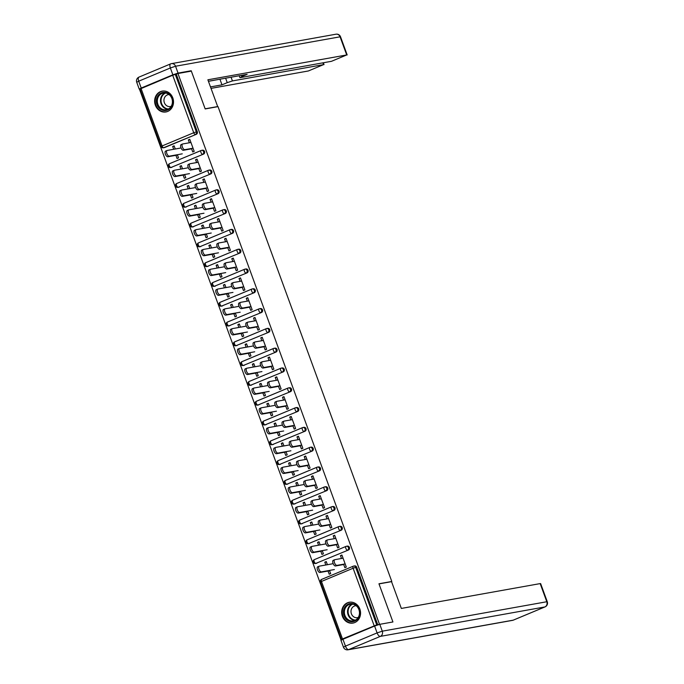 <?xml version="1.0" encoding="UTF-8"?>
<svg xmlns="http://www.w3.org/2000/svg" width="684" height="684" viewBox="0 0 684 684"><rect width="100%" height="100%" fill="white"/><g stroke="black" fill="none" stroke-linecap="round" stroke-linejoin="round"><path stroke-width="1.03" d="M155.353 105.174A10.585 9.405 -100.1 0 0 165.938 111.954A10.585 9.405 -100.1 0 0 172.796 97.889A10.585 9.405 -100.1 0 0 162.211 91.117A10.585 9.405 -100.1 0 0 155.353 105.174M342.402 616.31A10.585 9.405 -100.1 0 0 352.987 623.081A10.585 9.405 -100.1 0 0 359.844 609.025A10.585 9.405 -100.1 0 0 349.259 602.253A10.585 9.405 -100.1 0 0 342.402 616.31M341.521 639.916L342.718 639.309L341.504 639.48L320.463 581.999L321.463 581.46L342.496 638.941L341.504 639.48M140.169 89.296L139.596 89.536L341.034 640.002M141.049 88.475L162.091 145.957L161.099 146.496L140.058 89.005L172.701 75.257L177.951 73.513L191.349 71.119L205.183 108.936L218.025 106.636L391.795 581.477L391.231 581.716M374.148 625.723L353.106 568.242L355.706 567.378A2.035 1.813 -100.1 0 0 353.671 566.078L354.645 565.899A2.035 1.813 79.9 0 1 356.68 567.198L355.706 567.378L376.739 624.86L342.496 638.941M356.68 567.198L377.722 624.689L391.094 622.295M376.739 624.86L377.722 624.689M177.951 73.513L379.398 623.988M391.795 581.477L378.953 583.777L392.787 621.585M342.026 555.34L340.452 555.622L341.906 555.015L346.318 567.07L344.864 567.677L343.59 564.189M329.5 570.422L330.663 573.611L329.209 574.218L328.046 571.029M327.405 564.71L326.251 561.555L324.797 562.163L326.371 561.88M340.452 555.622L341.504 558.477M324.797 562.163L325.832 564.993M171.923 167.315A2.035 1.813 79.9 0 1 171.59 167.418L170.607 167.589A2.035 1.813 -100.1 0 0 170.949 167.494L203.575 154.097L170.949 167.494A2.035 0.915 67.3 0 1 169.333 165.75A2.035 0.915 -112.7 0 1 169.47 163.715A2.035 0.915 -112.7 0 1 169.555 163.69L201.036 150.54M170.607 167.589A2.035 2.035 0 0 1 169.47 163.715L201.113 150.497A2.035 0.915 -112.7 0 1 201.199 150.471A2.035 1.813 -100.1 0 1 201.541 150.369A2.035 2.035 0 0 0 201.113 150.497A2.035 0.915 -112.7 0 0 200.985 152.532A2.035 0.915 67.3 0 0 202.592 154.276A2.035 1.813 79.9 0 0 203.575 151.668A2.035 1.813 -100.1 0 0 201.541 150.369L202.515 150.189A2.035 1.813 79.9 0 1 203.575 154.097M176.275 74.214L197.308 131.704A2.035 1.813 79.9 0 1 196.334 134.303L164.682 147.522A2.035 1.813 79.9 0 1 164.34 147.624L163.365 147.795A2.035 1.813 -100.1 0 0 163.698 147.701L164.682 147.522M198.711 168.281L199.984 171.761L201.438 171.154L197.026 159.098L195.573 159.705L196.616 162.57M184.612 174.514L185.783 177.695L184.329 178.302L183.158 175.121M182.525 168.803L181.371 165.639L179.918 166.246L180.952 169.085M186.416 206.91A2.035 1.813 79.9 0 1 186.074 207.013L185.099 207.184A2.035 1.813 -100.1 0 0 185.432 207.081L218.059 193.692L185.432 207.081A2.035 0.915 67.3 0 1 183.825 205.345A2.035 0.915 -112.7 0 1 183.953 203.302A2.035 0.915 -112.7 0 1 184.039 203.276L215.52 190.126M185.099 207.184A2.035 2.035 0 0 1 183.953 203.302L215.605 190.084A2.035 0.915 -112.7 0 1 215.691 190.058A2.035 1.813 -100.1 0 1 216.033 189.955A2.035 2.035 0 0 0 215.605 190.084A2.035 0.915 -112.7 0 0 215.469 192.127A2.035 0.915 67.3 0 0 217.084 193.863A2.035 1.813 79.9 0 0 218.068 191.263A2.035 1.813 -100.1 0 0 216.033 189.955L217.008 189.784A2.035 1.813 79.9 0 1 218.059 193.692M213.194 207.868L214.468 211.356L215.922 210.749L211.51 198.693L210.056 199.3L211.108 202.156M199.104 214.101L200.267 217.29L198.813 217.897L197.65 214.708M197.009 208.389L195.855 205.234L194.401 205.841L195.436 208.671M200.899 246.496A2.035 1.813 79.9 0 1 200.566 246.599L199.583 246.779A2.035 1.813 -100.1 0 0 199.925 246.676L232.551 233.278L199.925 246.676A2.035 0.915 67.3 0 1 198.309 244.932A2.035 0.915 -112.7 0 1 198.445 242.897A2.035 0.915 -112.7 0 1 198.531 242.871L230.012 229.721M199.583 246.779A2.035 2.035 0 0 1 198.445 242.897L230.089 229.679A2.035 0.915 -112.7 0 1 230.175 229.653A2.035 1.813 -100.1 0 1 230.517 229.55A2.035 2.035 0 0 0 230.089 229.679A2.035 0.915 -112.7 0 0 229.961 231.714A2.035 0.915 67.3 0 0 231.568 233.458A2.035 1.813 79.9 0 0 232.551 230.85A2.035 1.813 -100.1 0 0 230.517 229.55L231.5 229.379A2.035 1.813 79.9 0 1 232.551 233.278M227.686 247.463L228.96 250.951L230.414 250.335L226.002 238.288L224.549 238.896L225.592 241.751M213.588 253.696L214.759 256.876L213.305 257.483L212.134 254.303M211.501 247.984L210.347 244.821L208.894 245.428L209.928 248.266M215.392 286.092A2.035 1.813 79.9 0 1 215.05 286.194L214.075 286.365A2.035 1.813 -100.1 0 0 214.408 286.263L247.035 272.873L214.408 286.263A2.035 0.915 67.3 0 1 212.801 284.527A2.035 0.915 -112.7 0 1 212.929 282.483A2.035 0.915 -112.7 0 1 213.015 282.458L244.496 269.308M214.075 286.365A2.035 2.035 0 0 1 212.929 282.483L244.581 269.265A2.035 0.915 -112.7 0 1 244.667 269.239A2.035 1.813 -100.1 0 1 245.009 269.145A2.035 2.035 0 0 0 244.581 269.265A2.035 0.915 -112.7 0 0 244.444 271.309A2.035 0.915 67.3 0 0 246.06 273.044A2.035 1.813 79.9 0 0 247.044 270.445A2.035 1.813 -100.1 0 0 245.009 269.145L245.983 268.966A2.035 1.813 79.9 0 1 247.035 272.873M242.17 287.049L243.444 290.538L244.898 289.93L240.486 277.875L239.032 278.482L240.084 281.346M228.08 293.282L229.243 296.471L227.789 297.078L226.626 293.889M225.985 287.571L224.831 284.416L223.377 285.023L224.42 287.853M229.875 325.678A2.035 1.813 79.9 0 1 229.542 325.781L228.559 325.96A2.035 1.813 -100.1 0 0 228.901 325.858L261.527 312.468L228.901 325.858A2.035 0.915 67.3 0 1 227.285 324.122A2.035 0.915 -112.7 0 1 227.421 322.078A2.035 0.915 -112.7 0 1 227.507 322.053L258.988 308.903M228.559 325.96A2.035 2.035 0 0 1 227.421 322.078L259.065 308.86A2.035 0.915 -112.7 0 1 259.159 308.835A2.035 1.813 -100.1 0 1 259.493 308.732A2.035 2.035 0 0 0 259.065 308.86A2.035 0.915 -112.7 0 0 258.937 310.904A2.035 0.915 67.3 0 0 260.553 312.639A2.035 1.813 79.9 0 0 261.527 310.032A2.035 1.813 -100.1 0 0 259.493 308.732L260.476 308.561A2.035 1.813 79.9 0 1 261.527 312.468M256.662 326.644L257.936 330.133L259.39 329.526L254.978 317.47L253.525 318.077L254.568 320.933M242.563 332.877L243.735 336.058L242.281 336.665L241.11 333.484M240.477 327.166L239.323 324.002L237.87 324.609L238.904 327.448M244.368 365.273A2.035 1.813 79.9 0 1 244.026 365.376L243.051 365.547A2.035 1.813 -100.1 0 0 243.384 365.453L276.02 352.055L243.384 365.453A2.035 0.915 67.3 0 1 241.777 363.708A2.035 0.915 -112.7 0 1 241.905 361.665A2.035 0.915 -112.7 0 1 241.999 361.639L273.48 348.489M243.051 365.547A2.035 2.035 0 0 1 241.905 361.665L273.557 348.447A2.035 0.915 -112.7 0 1 273.643 348.421A2.035 1.813 -100.1 0 1 273.985 348.327A2.035 2.035 0 0 0 273.557 348.447A2.035 0.915 -112.7 0 0 273.42 350.49A2.035 0.915 67.3 0 0 275.036 352.234A2.035 1.813 79.9 0 0 276.02 349.627A2.035 1.813 -100.1 0 0 273.985 348.327L274.959 348.147A2.035 1.813 79.9 0 1 276.02 352.055M271.146 366.231L272.42 369.719L273.874 369.112L269.462 357.057L268.008 357.664L269.06 360.528M257.056 372.464L258.219 375.653L256.765 376.26L255.602 373.071M254.97 366.761L253.807 363.597L252.353 364.204L253.396 367.034M258.851 404.868A2.035 1.813 79.9 0 1 258.518 404.962L257.535 405.142A2.035 1.813 -100.1 0 0 257.877 405.039L290.503 391.65L257.877 405.039A2.035 0.915 67.3 0 1 256.261 403.303A2.035 0.915 -112.7 0 1 256.397 401.26A2.035 0.915 -112.7 0 1 256.483 401.234L287.964 388.084M257.535 405.142A2.035 2.035 0 0 1 256.397 401.26L288.041 388.042A2.035 0.915 -112.7 0 1 288.135 388.016A2.035 1.813 -100.1 0 1 288.468 387.913A2.035 2.035 0 0 0 288.041 388.042A2.035 0.915 -112.7 0 0 287.913 390.085A2.035 0.915 67.3 0 0 289.529 391.821A2.035 1.813 79.9 0 0 290.503 389.222A2.035 1.813 -100.1 0 0 288.468 387.913L289.452 387.743A2.035 1.813 79.9 0 1 290.503 391.65M285.638 405.826L286.912 409.314L288.366 408.707L283.954 396.652L282.501 397.259L283.544 400.114M271.548 412.059L272.711 415.239L271.257 415.846L270.086 412.666M269.453 406.347L268.299 403.192L266.846 403.799L267.88 406.629M273.344 444.455A2.035 1.813 79.9 0 1 273.002 444.557L272.027 444.728A2.035 1.813 -100.1 0 0 272.369 444.634L304.996 431.236L272.369 444.634A2.035 0.915 67.3 0 1 270.753 442.89A2.035 0.915 -112.7 0 1 270.881 440.847A2.035 0.915 -112.7 0 1 270.975 440.821L302.456 427.68M272.027 444.728A2.035 2.035 0 0 1 270.881 440.847L302.533 427.628A2.035 0.915 -112.7 0 1 302.619 427.603A2.035 1.813 -100.1 0 1 302.961 427.509A2.035 2.035 0 0 0 302.533 427.628A2.035 0.915 -112.7 0 0 302.396 429.672A2.035 0.915 67.3 0 0 304.012 431.416A2.035 1.813 79.9 0 0 304.996 428.808A2.035 1.813 -100.1 0 0 302.961 427.509L303.935 427.329A2.035 1.813 79.9 0 1 304.996 431.236M300.122 445.421L301.396 448.901L302.858 448.294L298.446 436.238L296.993 436.845L298.036 439.709M286.032 451.654L287.194 454.834L285.741 455.441L284.578 452.261M283.946 445.942L282.783 442.779L281.329 443.386L282.372 446.224M287.836 484.05A2.035 1.813 79.9 0 1 287.494 484.144L286.519 484.323A2.035 1.813 -100.1 0 0 286.853 484.221L319.479 470.831L286.853 484.221A2.035 0.915 67.3 0 1 285.237 482.485A2.035 0.915 -112.7 0 1 285.373 480.442A2.035 0.915 -112.7 0 1 285.459 480.416L316.94 467.266M286.519 484.323A2.035 2.035 0 0 1 285.373 480.442L317.017 467.223A2.035 0.915 -112.7 0 1 317.111 467.198A2.035 1.813 -100.1 0 1 317.444 467.095A2.035 2.035 0 0 0 317.017 467.223A2.035 0.915 -112.7 0 0 316.889 469.267A2.035 0.915 67.3 0 0 318.505 471.002A2.035 1.813 79.9 0 0 319.479 468.403A2.035 1.813 -100.1 0 0 317.444 467.095L318.428 466.924A2.035 1.813 79.9 0 1 319.479 470.831M314.614 485.007L315.888 488.496L317.342 487.889L312.93 475.833L311.476 476.44L312.52 479.296M300.524 491.24L301.687 494.429L300.233 495.036L299.07 491.847M298.429 485.529L297.275 482.374L295.821 482.981L296.856 485.811M302.319 523.636A2.035 1.813 79.9 0 1 301.986 523.739L301.003 523.91A2.035 1.813 -100.1 0 0 301.345 523.816L333.972 510.418L301.345 523.816A2.035 0.915 67.3 0 1 299.729 522.072A2.035 0.915 -112.7 0 1 299.857 520.028A2.035 0.915 -112.7 0 1 299.951 520.002L331.432 506.861M301.003 523.91A2.035 2.035 0 0 1 299.857 520.028L331.509 506.81A2.035 0.915 -112.7 0 1 331.595 506.784A2.035 1.813 -100.1 0 1 331.937 506.69A2.035 2.035 0 0 0 331.509 506.81A2.035 0.915 -112.7 0 0 331.372 508.853A2.035 0.915 67.3 0 0 332.988 510.597A2.035 1.813 79.9 0 0 333.972 507.99A2.035 1.813 -100.1 0 0 331.937 506.69L332.911 506.511A2.035 1.813 79.9 0 1 333.972 510.418M329.098 524.602L330.381 528.082L331.834 527.475L327.422 515.42L325.969 516.027L327.012 518.891M315.008 530.835L316.17 534.016L314.717 534.623L313.554 531.442M312.921 525.124L311.759 521.96L310.305 522.567L311.348 525.406M316.812 563.231A2.035 1.813 79.9 0 1 316.47 563.325L315.495 563.505A2.035 1.813 -100.1 0 0 315.828 563.402L348.455 550.013L315.828 563.402A2.035 0.915 67.3 0 1 314.212 561.667A2.035 0.915 -112.7 0 1 314.349 559.623A2.035 0.915 -112.7 0 1 314.435 559.597L345.916 546.448M315.495 563.505A2.035 2.035 0 0 1 314.349 559.623L346.001 546.405A2.035 0.915 -112.7 0 1 346.087 546.379A2.035 1.813 -100.1 0 1 346.42 546.277A2.035 2.035 0 0 0 346.001 546.405A2.035 0.915 -112.7 0 0 345.865 548.448A2.035 0.915 67.3 0 0 347.481 550.184A2.035 1.813 79.9 0 0 348.455 547.585A2.035 1.813 -100.1 0 0 346.42 546.277L347.404 546.106A2.035 1.813 79.9 0 1 348.455 550.013M322.249 550.629L323.421 553.809L321.967 554.416L320.796 551.236M320.163 544.917L319.009 541.754L317.556 542.361L318.59 545.199M336.348 544.396L337.622 547.884L339.076 547.277L334.664 535.221L333.211 535.829L334.254 538.684M309.561 543.429A2.035 1.813 79.9 0 1 309.228 543.532L308.245 543.712A2.035 1.813 -100.1 0 0 308.587 543.609L341.213 530.22L308.587 543.609A2.035 0.915 67.3 0 1 306.971 541.873A2.035 0.915 -112.7 0 1 307.107 539.83A2.035 0.915 -112.7 0 1 307.193 539.804L338.674 526.654M308.245 543.712A2.035 2.035 0 0 1 307.107 539.83L338.751 526.612A2.035 0.915 -112.7 0 1 338.845 526.586A2.035 1.813 -100.1 0 1 339.178 526.483A2.035 2.035 0 0 0 338.751 526.612A2.035 0.915 -112.7 0 0 338.623 528.655A2.035 0.915 67.3 0 0 340.23 530.391A2.035 1.813 79.9 0 0 341.213 527.783A2.035 1.813 -100.1 0 0 339.178 526.483L340.162 526.312A2.035 1.813 79.9 0 1 341.213 530.22M307.766 511.034L308.929 514.223L307.475 514.83L306.312 511.641M305.671 505.322L304.517 502.167L303.063 502.774L304.098 505.604M321.856 504.801L323.13 508.289L324.584 507.682L320.172 495.626L318.718 496.233L319.77 499.098M295.078 503.843A2.035 1.813 79.9 0 1 294.736 503.946L293.761 504.117A2.035 1.813 -100.1 0 0 294.094 504.014L326.721 490.625L294.094 504.014A2.035 0.915 67.3 0 1 292.487 502.278A2.035 0.915 -112.7 0 1 292.615 500.235A2.035 0.915 -112.7 0 1 292.701 500.209L324.182 487.059M293.761 504.117A2.035 2.035 0 0 1 292.615 500.235L324.267 487.017A2.035 0.915 -112.7 0 1 324.353 486.991A2.035 1.813 -100.1 0 1 324.695 486.897A2.035 2.035 0 0 0 324.267 487.017A2.035 0.915 -112.7 0 0 324.131 489.06A2.035 0.915 67.3 0 0 325.746 490.796A2.035 1.813 79.9 0 0 326.73 488.196A2.035 1.813 -100.1 0 0 324.695 486.897L325.669 486.717A2.035 1.813 79.9 0 1 326.721 490.625M293.274 471.447L294.445 474.628L292.991 475.235L291.82 472.054M291.187 465.736L290.033 462.572L288.58 463.179L289.614 466.018M307.373 465.214L308.646 468.702L310.1 468.087L305.688 456.04L304.235 456.647L305.278 459.503M280.585 464.248A2.035 1.813 79.9 0 1 280.252 464.351L279.269 464.53A2.035 1.813 -100.1 0 0 279.611 464.427L312.237 451.03L279.611 464.427A2.035 0.915 67.3 0 1 277.995 462.683A2.035 0.915 -112.7 0 1 278.132 460.648A2.035 0.915 -112.7 0 1 278.217 460.623L309.698 447.473M279.269 464.53A2.035 2.035 0 0 1 278.132 460.648L309.775 447.43A2.035 0.915 -112.7 0 1 309.861 447.404A2.035 1.813 -100.1 0 1 310.203 447.302A2.035 2.035 0 0 0 309.775 447.43A2.035 0.915 -112.7 0 0 309.647 449.465A2.035 0.915 67.3 0 0 311.254 451.209A2.035 1.813 79.9 0 0 312.237 448.601A2.035 1.813 -100.1 0 0 310.203 447.302L311.177 447.131A2.035 1.813 79.9 0 1 312.237 451.03M278.79 431.852L279.953 435.041L278.499 435.648L277.336 432.459M276.695 426.141L275.541 422.986L274.087 423.593L275.122 426.423M292.88 425.619L294.154 429.107L295.608 428.5L291.196 416.445L289.742 417.052L290.794 419.908M266.102 424.661A2.035 1.813 79.9 0 1 265.76 424.764L264.785 424.935A2.035 1.813 -100.1 0 0 265.118 424.832L297.745 411.443L265.118 424.832A2.035 0.915 67.3 0 1 263.502 423.097A2.035 0.915 -112.7 0 1 263.639 421.053A2.035 0.915 -112.7 0 1 263.725 421.028L295.206 407.878M264.785 424.935A2.035 2.035 0 0 1 263.639 421.053L295.291 407.835A2.035 0.915 -112.7 0 1 295.377 407.809A2.035 1.813 -100.1 0 1 295.71 407.707A2.035 2.035 0 0 0 295.291 407.835A2.035 0.915 -112.7 0 0 295.155 409.878A2.035 0.915 67.3 0 0 296.771 411.614A2.035 1.813 79.9 0 0 297.754 409.015A2.035 1.813 -100.1 0 0 295.71 407.707L296.694 407.536A2.035 1.813 79.9 0 1 297.745 411.443M264.298 392.265L265.469 395.446L264.015 396.053L262.844 392.873M262.211 386.554L261.057 383.391L259.604 383.998L260.638 386.836M278.397 386.032L279.671 389.512L281.124 388.905L276.712 376.85L275.259 377.457L276.302 380.321M251.609 385.066A2.035 1.813 79.9 0 1 251.276 385.169L250.293 385.34A2.035 1.813 -100.1 0 0 250.635 385.246L283.262 371.848L250.635 385.246A2.035 0.915 67.3 0 1 249.019 383.502A2.035 0.915 -112.7 0 1 249.156 381.467A2.035 0.915 -112.7 0 1 249.241 381.441L280.722 368.291M250.293 385.34A2.035 2.035 0 0 1 249.156 381.467L280.799 368.248A2.035 0.915 -112.7 0 1 280.885 368.223A2.035 1.813 -100.1 0 1 281.227 368.12A2.035 2.035 0 0 0 280.799 368.248A2.035 0.915 -112.7 0 0 280.671 370.283A2.035 0.915 67.3 0 0 282.278 372.028A2.035 1.813 79.9 0 0 283.262 369.42A2.035 1.813 -100.1 0 0 281.227 368.12L282.201 367.941A2.035 1.813 79.9 0 1 283.262 371.848M249.814 352.67L250.977 355.86L249.523 356.467L248.36 353.277M247.719 346.959L246.565 343.804L245.111 344.411L246.146 347.241M263.904 346.437L265.178 349.926L266.632 349.319L262.22 337.263L260.766 337.87L261.818 340.726M237.126 345.48A2.035 1.813 79.9 0 1 236.784 345.574L235.809 345.753A2.035 1.813 -100.1 0 0 236.142 345.651L268.769 332.262L236.142 345.651A2.035 0.915 67.3 0 1 234.526 343.915A2.035 0.915 -112.7 0 1 234.663 341.872A2.035 0.915 -112.7 0 1 234.749 341.846L266.23 328.696M235.809 345.753A2.035 2.035 0 0 1 234.663 341.872L266.315 328.653A2.035 0.915 -112.7 0 1 266.401 328.628A2.035 1.813 -100.1 0 1 266.734 328.525A2.035 2.035 0 0 0 266.315 328.653A2.035 0.915 -112.7 0 0 266.179 330.697A2.035 0.915 67.3 0 0 267.795 332.433A2.035 1.813 79.9 0 0 268.778 329.833A2.035 1.813 -100.1 0 0 266.734 328.525L267.718 328.354A2.035 1.813 79.9 0 1 268.769 332.262M235.322 313.084L236.484 316.264L235.031 316.872L233.868 313.691M233.235 307.373L232.081 304.209L230.619 304.816L231.662 307.655M249.412 306.851L250.695 310.331L252.148 309.724L247.736 297.668L246.283 298.275L247.326 301.14M222.633 305.885A2.035 1.813 79.9 0 1 222.3 305.987L221.317 306.158A2.035 1.813 -100.1 0 0 221.659 306.064L254.286 292.666L221.659 306.064A2.035 0.915 67.3 0 1 220.043 304.32A2.035 0.915 -112.7 0 1 220.171 302.277A2.035 0.915 -112.7 0 1 220.265 302.251L251.746 289.11M221.317 306.158A2.035 2.035 0 0 1 220.171 302.277L251.823 289.058A2.035 0.915 -112.7 0 1 251.909 289.033A2.035 1.813 -100.1 0 1 252.251 288.939A2.035 2.035 0 0 0 251.823 289.058A2.035 0.915 -112.7 0 0 251.686 291.102A2.035 0.915 67.3 0 0 253.302 292.846A2.035 1.813 79.9 0 0 254.286 290.238A2.035 1.813 -100.1 0 0 252.251 288.939L253.225 288.759A2.035 1.813 79.9 0 1 254.286 292.666M220.838 273.489L222.001 276.678L220.547 277.285L219.384 274.096M218.743 267.777L217.589 264.623L216.135 265.23L217.17 268.06M234.928 267.256L236.202 270.744L237.656 270.137L233.244 258.082L231.791 258.689L232.834 261.544M208.15 266.298A2.035 1.813 79.9 0 1 207.808 266.392L206.833 266.572A2.035 1.813 -100.1 0 0 207.167 266.469L239.793 253.08L207.167 266.469A2.035 0.915 67.3 0 1 205.551 264.734A2.035 0.915 -112.7 0 1 205.687 262.69A2.035 0.915 -112.7 0 1 205.773 262.665L237.254 249.515M206.833 266.572A2.035 2.035 0 0 1 205.687 262.69L237.339 249.472A2.035 0.915 -112.7 0 1 237.425 249.446A2.035 1.813 -100.1 0 1 237.758 249.344A2.035 2.035 0 0 0 237.339 249.472A2.035 0.915 -112.7 0 0 237.203 251.515A2.035 0.915 67.3 0 0 238.819 253.251A2.035 1.813 79.9 0 0 239.793 250.652A2.035 1.813 -100.1 0 0 237.758 249.344L238.742 249.173A2.035 1.813 79.9 0 1 239.793 253.08M206.346 233.902L207.508 237.083L206.055 237.69L204.892 234.509M204.26 228.191L203.097 225.027L201.643 225.634L202.686 228.473M220.436 227.669L221.719 231.149L223.172 230.542L218.76 218.487L217.307 219.094L218.35 221.958M193.657 226.703A2.035 1.813 79.9 0 1 193.315 226.806L192.341 226.977A2.035 1.813 -100.1 0 0 192.683 226.883L225.31 213.485L192.683 226.883A2.035 0.915 67.3 0 1 191.067 225.139A2.035 0.915 -112.7 0 1 191.195 223.095A2.035 0.915 -112.7 0 1 191.289 223.069L222.77 209.928M192.341 226.977A2.035 2.035 0 0 1 191.195 223.095L222.847 209.877A2.035 0.915 -112.7 0 1 222.933 209.851A2.035 1.813 -100.1 0 1 223.275 209.757A2.035 2.035 0 0 0 222.847 209.877A2.035 0.915 -112.7 0 0 222.71 211.92A2.035 0.915 67.3 0 0 224.326 213.665A2.035 1.813 79.9 0 0 225.31 211.057A2.035 1.813 -100.1 0 0 223.275 209.757L224.249 209.578A2.035 1.813 79.9 0 1 225.31 213.485M191.862 194.307L193.025 197.488L191.571 198.095L190.408 194.914M189.767 188.596L188.613 185.441L187.16 186.048L188.194 188.878M205.952 188.074L207.226 191.563L208.68 190.956L204.268 178.9L202.815 179.507L203.858 182.363M179.165 187.117A2.035 1.813 79.9 0 1 178.832 187.211L177.849 187.39A2.035 1.813 -100.1 0 0 178.191 187.288L210.817 173.898L178.191 187.288A2.035 0.915 67.3 0 1 176.575 185.552A2.035 0.915 -112.7 0 1 176.711 183.509A2.035 0.915 -112.7 0 1 176.797 183.483L208.278 170.333M177.849 187.39A2.035 2.035 0 0 1 176.711 183.509L208.355 170.29A2.035 0.915 -112.7 0 1 208.449 170.265A2.035 1.813 -100.1 0 1 208.782 170.162A2.035 2.035 0 0 0 208.355 170.29A2.035 0.915 -112.7 0 0 208.227 172.334A2.035 0.915 67.3 0 0 209.843 174.069A2.035 1.813 79.9 0 0 210.817 171.47A2.035 1.813 -100.1 0 0 208.782 170.162L209.766 169.991A2.035 1.813 79.9 0 1 210.817 173.898M177.37 154.712L178.533 157.901L177.079 158.508L175.916 155.319M175.284 149.009L174.121 145.846L172.667 146.453L173.71 149.283M191.46 148.479L192.734 151.968L194.188 151.361L189.784 139.305L188.322 139.912L189.374 142.776M333.211 535.829L334.784 535.546M317.556 542.361L319.129 542.087M325.969 516.027L327.542 515.745M310.305 522.567L311.878 522.285M318.718 496.233L320.292 495.951M303.063 502.774L304.637 502.492M311.476 476.44L313.05 476.158M295.821 482.981L297.395 482.699M304.235 456.647L305.808 456.365M288.58 463.179L290.153 462.897M296.993 436.845L298.566 436.563M281.329 443.386L282.902 443.104M289.742 417.052L291.316 416.77M274.087 423.593L275.661 423.31M282.501 397.259L284.074 396.976M266.846 403.799L268.419 403.517M275.259 377.457L276.832 377.183M259.604 383.998L261.177 383.715M268.008 357.664L269.582 357.381M252.353 364.204L253.926 363.922M260.766 337.87L262.34 337.588M245.111 344.411L246.685 344.129M253.525 318.077L255.098 317.795M237.87 324.609L239.443 324.336M246.283 298.275L247.856 297.993M230.619 304.816L232.192 304.534M239.032 278.482L240.606 278.2M223.377 285.023L224.951 284.741M231.791 258.689L233.364 258.407M216.135 265.23L217.709 264.947M224.549 238.896L226.122 238.613M208.894 245.428L210.467 245.146M217.307 219.094L218.88 218.812M201.643 225.634L203.216 225.352M210.056 199.3L211.63 199.018M194.401 205.841L195.975 205.559M202.815 179.507L204.388 179.225M187.16 186.048L188.733 185.766M195.573 159.705L197.146 159.432M179.918 166.246L181.491 165.964M188.322 139.912L189.895 139.63M172.667 146.453L174.24 146.171M343.077 558.195L334.844 559.674A3.052 1.368 67.3 0 0 334.715 559.709A3.052 1.368 67.3 0 0 334.57 562.915A3.052 1.368 67.3 0 0 336.938 565.377L335.485 565.984A3.052 1.368 -112.7 0 1 333.117 563.522A3.052 1.368 -112.7 0 1 333.262 560.316A3.052 1.368 -112.7 0 1 333.39 560.281M343.71 564.514L335.485 565.984M345.163 563.907L336.938 565.377M332.296 563.838L319.3 566.164A3.052 1.368 67.3 0 0 319.171 566.198A3.052 1.368 67.3 0 0 319.026 569.404A3.052 1.368 67.3 0 0 321.394 571.875L319.941 572.482A3.052 1.368 -112.7 0 1 317.573 570.011A3.052 1.368 -112.7 0 1 317.718 566.805A3.052 1.368 -112.7 0 1 317.846 566.771M321.394 571.875L334.391 569.55M319.941 572.482L329.62 570.747M359.716 614.129A9.157 8.14 79.9 0 1 350.55 621.576A9.157 8.14 79.9 0 1 343.505 611.026A9.157 8.14 79.9 0 1 352.67 603.587A9.157 8.14 79.9 0 1 359.716 614.129M344.411 611.086A8.482 7.541 -100.1 0 0 353.414 620.867A8.482 7.541 -100.1 0 0 359.425 613.958A8.482 7.541 -100.1 0 0 350.422 604.177A8.482 7.541 -100.1 0 0 344.411 611.086M356.142 605.708A6.036 5.369 -100.1 0 0 355.321 605.785A6.036 5.369 -100.1 0 0 351.037 610.701A6.036 5.369 -100.1 0 0 357.441 617.669A6.036 5.369 -100.1 0 0 358.236 617.455M350.644 602.117A10.517 9.345 -100.1 0 0 349.763 602.228A10.517 9.345 -100.1 0 0 342.308 610.795A10.517 9.345 -100.1 0 0 353.466 622.927A10.517 9.345 -100.1 0 0 354.329 622.722M169.538 94.435A9.157 8.14 79.9 0 1 171.051 107.285A9.157 8.14 79.9 0 1 159.594 108.457A9.157 8.14 79.9 0 1 158.072 95.606A9.157 8.14 79.9 0 1 169.538 94.435M160.27 107.884A8.482 7.541 -100.1 0 0 166.366 109.739A8.482 7.541 -100.1 0 0 172.24 103.635A8.482 7.541 -100.1 0 0 169.47 94.896A8.482 7.541 -100.1 0 0 163.373 93.05A8.482 7.541 -100.1 0 0 157.5 99.154A8.482 7.541 -100.1 0 0 160.27 107.884M169.093 94.58A6.036 5.369 -100.1 0 0 168.273 94.648A6.036 5.369 -100.1 0 0 164.083 99A6.036 5.369 -100.1 0 0 166.058 105.216A6.036 5.369 -100.1 0 0 170.401 106.533A6.036 5.369 -100.1 0 0 171.188 106.319M163.596 90.989A10.517 9.345 -100.1 0 0 162.715 91.1A10.517 9.345 -100.1 0 0 155.422 98.667A10.517 9.345 -100.1 0 0 158.859 109.5A10.517 9.345 -100.1 0 0 166.417 111.8A10.517 9.345 -100.1 0 0 167.281 111.595M374.593 626.048L342.94 639.266L345.446 646.124L377.098 632.905L374.593 626.048L379.782 624.321L392.932 621.97L378.996 583.905L391.539 581.656L401.337 608.435L540.172 583.597L540.634 583.597L547.277 601.74L546.807 601.74L540.172 583.597M343.462 647.192A4.07 4.07 0 0 0 348.002 649.8A4.07 3.617 -100.1 0 0 348.678 649.603L513.197 620.166L544.849 606.947L380.321 636.385L348.678 649.603A4.07 1.83 67.3 0 1 345.446 646.124L343.462 647.192L340.957 640.344L342.94 639.266M217.11 106.798L217.674 106.567L207.876 79.789L346.711 54.951L340.068 36.808L175.549 66.237L178.054 73.094L191.204 70.743L205.14 108.807L217.674 106.567M231.072 77.215L232.432 80.926L323.566 64.621L322.908 62.843M232.432 80.926L227.242 82.653L225.609 78.19M210.484 86.902L221.984 84.85L227.242 82.653M211.023 88.381L308.356 70.974L323.566 64.621M141.22 88.039L172.864 74.821L170.359 67.972L138.715 81.191L141.22 88.039L139.228 89.108L140.075 89.048M241.461 75.36L241.897 76.531L240.375 77.608L331.501 61.303L346.711 54.951M241.897 76.531L247.146 74.342L208.415 81.268M189.511 71.452L191.204 70.743M178.054 73.094L172.864 74.821M208.44 81.319L220.188 79.164M219.949 79.267L221.984 84.85M335.827 538.402L327.602 539.873A3.052 1.368 67.3 0 0 327.474 539.915A3.052 1.368 67.3 0 0 327.328 543.122A3.052 1.368 67.3 0 0 329.697 545.584L328.243 546.191A3.052 1.368 -112.7 0 1 325.875 543.729A3.052 1.368 -112.7 0 1 326.02 540.522A3.052 1.368 -112.7 0 1 326.148 540.48M336.468 544.721L328.243 546.191M337.922 544.113L329.697 545.584M328.585 518.609L320.36 520.079A3.052 1.368 67.3 0 0 320.232 520.114A3.052 1.368 67.3 0 0 320.078 523.32A3.052 1.368 67.3 0 0 322.446 525.791L320.993 526.398A3.052 1.368 -112.7 0 1 318.624 523.927A3.052 1.368 -112.7 0 1 318.778 520.729A3.052 1.368 -112.7 0 1 318.906 520.686M329.218 524.927L320.993 526.398M330.671 524.32L322.446 525.791M321.343 498.816L313.118 500.286A3.052 1.368 67.3 0 0 312.981 500.32A3.052 1.368 67.3 0 0 312.836 503.527A3.052 1.368 67.3 0 0 315.204 505.998L313.751 506.605A3.052 1.368 -112.7 0 1 311.382 504.134A3.052 1.368 -112.7 0 1 311.528 500.927A3.052 1.368 -112.7 0 1 311.665 500.893M321.976 505.125L313.751 506.605M323.429 504.518L315.204 505.998M314.093 479.014L305.868 480.484A3.052 1.368 67.3 0 0 305.739 480.527A3.052 1.368 67.3 0 0 305.594 483.733A3.052 1.368 67.3 0 0 307.962 486.196L306.509 486.803A3.052 1.368 -112.7 0 1 304.141 484.34A3.052 1.368 -112.7 0 1 304.286 481.134A3.052 1.368 -112.7 0 1 304.414 481.091M314.734 485.332L306.509 486.803M316.188 484.725L307.962 486.196M306.851 459.221L298.626 460.691A3.052 1.368 67.3 0 0 298.498 460.734A3.052 1.368 67.3 0 0 298.352 463.932A3.052 1.368 67.3 0 0 300.721 466.402L299.259 467.01A3.052 1.368 -112.7 0 1 296.899 464.539A3.052 1.368 -112.7 0 1 297.044 461.341A3.052 1.368 -112.7 0 1 297.172 461.298M307.492 465.539L299.259 467.01M308.946 464.932L300.721 466.402M325.054 544.045L312.058 546.371A3.052 1.368 67.3 0 0 311.93 546.405A3.052 1.368 67.3 0 0 311.784 549.611A3.052 1.368 67.3 0 0 314.153 552.074L312.691 552.681A3.052 1.368 -112.7 0 1 310.331 550.218A3.052 1.368 -112.7 0 1 310.476 547.012A3.052 1.368 -112.7 0 1 310.604 546.978M314.153 552.074L327.149 549.748M312.691 552.681L322.369 550.953M317.812 524.243L304.816 526.569A3.052 1.368 67.3 0 0 304.679 526.612A3.052 1.368 67.3 0 0 304.534 529.818A3.052 1.368 67.3 0 0 306.902 532.28L305.449 532.887A3.052 1.368 -112.7 0 1 303.08 530.425A3.052 1.368 -112.7 0 1 303.226 527.219A3.052 1.368 -112.7 0 1 303.363 527.176M306.902 532.28L319.898 529.955M305.449 532.887L315.127 531.16M310.57 504.45L297.574 506.776A3.052 1.368 67.3 0 0 297.437 506.818A3.052 1.368 67.3 0 0 297.292 510.016A3.052 1.368 67.3 0 0 299.66 512.487L298.207 513.094A3.052 1.368 -112.7 0 1 295.839 510.623A3.052 1.368 -112.7 0 1 295.984 507.425A3.052 1.368 -112.7 0 1 296.121 507.383M299.66 512.487L312.656 510.161M298.207 513.094L307.886 511.358M303.32 484.657L290.324 486.982A3.052 1.368 67.3 0 0 290.196 487.017A3.052 1.368 67.3 0 0 290.05 490.223A3.052 1.368 67.3 0 0 292.419 492.694L290.965 493.301A3.052 1.368 -112.7 0 1 288.597 490.83A3.052 1.368 -112.7 0 1 288.742 487.624A3.052 1.368 -112.7 0 1 288.87 487.589M292.419 492.694L305.415 490.368M290.965 493.301L300.644 491.565M296.078 464.864L283.082 467.181A3.052 1.368 67.3 0 0 282.954 467.223A3.052 1.368 67.3 0 0 282.808 470.43A3.052 1.368 67.3 0 0 285.168 472.892L283.715 473.499A3.052 1.368 -112.7 0 1 281.355 471.037A3.052 1.368 -112.7 0 1 281.5 467.83A3.052 1.368 -112.7 0 1 281.628 467.796M285.168 472.892L298.164 470.566M283.715 473.499L293.393 471.772M299.609 439.427L291.384 440.898A3.052 1.368 67.3 0 0 291.247 440.932A3.052 1.368 67.3 0 0 291.102 444.138A3.052 1.368 67.3 0 0 293.47 446.609L292.017 447.216A3.052 1.368 -112.7 0 1 289.648 444.745A3.052 1.368 -112.7 0 1 289.794 441.539A3.052 1.368 -112.7 0 1 289.93 441.505M300.242 445.746L292.017 447.216M301.695 445.139L293.47 446.609M288.836 445.062L275.84 447.387A3.052 1.368 67.3 0 0 275.703 447.43A3.052 1.368 67.3 0 0 275.558 450.636A3.052 1.368 67.3 0 0 277.926 453.099L276.473 453.706A3.052 1.368 -112.7 0 1 274.104 451.243A3.052 1.368 -112.7 0 1 274.25 448.037A3.052 1.368 -112.7 0 1 274.387 447.994M277.926 453.099L290.922 450.773M276.473 453.706L286.151 451.979M292.367 419.634L284.142 421.105A3.052 1.368 67.3 0 0 284.005 421.139A3.052 1.368 67.3 0 0 283.86 424.345A3.052 1.368 67.3 0 0 286.228 426.807L284.775 427.423A3.052 1.368 -112.7 0 1 282.406 424.952A3.052 1.368 -112.7 0 1 282.552 421.746A3.052 1.368 -112.7 0 1 282.689 421.712M293 425.944L284.775 427.423M294.453 425.337L286.228 426.807M281.594 425.268L268.59 427.594A3.052 1.368 67.3 0 0 268.461 427.628A3.052 1.368 67.3 0 0 268.316 430.834A3.052 1.368 67.3 0 0 270.684 433.305L269.231 433.912A3.052 1.368 -112.7 0 1 266.863 431.442A3.052 1.368 -112.7 0 1 267.008 428.235A3.052 1.368 -112.7 0 1 267.136 428.201M270.684 433.305L283.68 430.98M269.231 433.912L278.91 432.177M285.117 399.832L276.892 401.303A3.052 1.368 67.3 0 0 276.763 401.346A3.052 1.368 67.3 0 0 276.618 404.552A3.052 1.368 67.3 0 0 278.986 407.014L277.533 407.621A3.052 1.368 -112.7 0 1 275.165 405.159A3.052 1.368 -112.7 0 1 275.31 401.953A3.052 1.368 -112.7 0 1 275.438 401.91M285.758 406.151L277.533 407.621M287.212 405.544L278.986 407.014M274.344 405.475L261.348 407.801A3.052 1.368 67.3 0 0 261.22 407.835A3.052 1.368 67.3 0 0 261.074 411.041A3.052 1.368 67.3 0 0 263.443 413.512L261.989 414.119A3.052 1.368 -112.7 0 1 259.621 411.648A3.052 1.368 -112.7 0 1 259.766 408.442A3.052 1.368 -112.7 0 1 259.894 408.408M263.443 413.512L276.439 411.187M261.989 414.119L271.659 412.384M277.875 380.039L269.65 381.51A3.052 1.368 67.3 0 0 269.522 381.552A3.052 1.368 67.3 0 0 269.376 384.75A3.052 1.368 67.3 0 0 271.736 387.221L270.283 387.828A3.052 1.368 -112.7 0 1 267.923 385.357A3.052 1.368 -112.7 0 1 268.068 382.159A3.052 1.368 -112.7 0 1 268.196 382.117M278.508 386.357L270.283 387.828M279.961 385.75L271.736 387.221M267.102 385.673L254.106 387.999A3.052 1.368 67.3 0 0 253.978 388.042A3.052 1.368 67.3 0 0 253.824 391.248A3.052 1.368 67.3 0 0 256.192 393.71L254.739 394.317A3.052 1.368 -112.7 0 1 252.37 391.855A3.052 1.368 -112.7 0 1 252.524 388.649A3.052 1.368 -112.7 0 1 252.653 388.606M256.192 393.71L269.188 391.385M254.739 394.317L264.417 392.59M270.633 360.246L262.408 361.716A3.052 1.368 67.3 0 0 262.271 361.75A3.052 1.368 67.3 0 0 262.126 364.957A3.052 1.368 67.3 0 0 264.494 367.428L263.041 368.035A3.052 1.368 -112.7 0 1 260.672 365.564A3.052 1.368 -112.7 0 1 260.818 362.358A3.052 1.368 -112.7 0 1 260.955 362.323M271.266 366.564L263.041 368.035M272.719 365.957L264.494 367.428M259.86 365.88L246.864 368.206A3.052 1.368 67.3 0 0 246.727 368.248A3.052 1.368 67.3 0 0 246.582 371.446A3.052 1.368 67.3 0 0 248.95 373.917L247.497 374.524A3.052 1.368 -112.7 0 1 245.128 372.053A3.052 1.368 -112.7 0 1 245.274 368.856A3.052 1.368 -112.7 0 1 245.411 368.813M248.95 373.917L261.946 371.592M247.497 374.524L257.175 372.797M263.391 340.444L255.166 341.923A3.052 1.368 67.3 0 0 255.029 341.957A3.052 1.368 67.3 0 0 254.884 345.163A3.052 1.368 67.3 0 0 257.252 347.626L255.799 348.233A3.052 1.368 -112.7 0 1 253.431 345.771A3.052 1.368 -112.7 0 1 253.576 342.564A3.052 1.368 -112.7 0 1 253.704 342.53M264.024 346.762L255.799 348.233M265.478 346.155L257.252 347.626M252.61 346.087L239.614 348.412A3.052 1.368 67.3 0 0 239.486 348.447A3.052 1.368 67.3 0 0 239.34 351.653A3.052 1.368 67.3 0 0 241.708 354.124L240.255 354.731A3.052 1.368 -112.7 0 1 237.887 352.26A3.052 1.368 -112.7 0 1 238.032 349.054A3.052 1.368 -112.7 0 1 238.16 349.02M241.708 354.124L254.704 351.798M240.255 354.731L249.934 352.995M256.141 320.651L247.916 322.121A3.052 1.368 67.3 0 0 247.788 322.164A3.052 1.368 67.3 0 0 247.642 325.37A3.052 1.368 67.3 0 0 250.011 327.833L248.557 328.44A3.052 1.368 -112.7 0 1 246.189 325.977A3.052 1.368 -112.7 0 1 246.334 322.771A3.052 1.368 -112.7 0 1 246.462 322.728M256.782 326.969L248.557 328.44M258.236 326.362L250.011 327.833M245.368 326.294L232.372 328.619A3.052 1.368 67.3 0 0 232.244 328.653A3.052 1.368 67.3 0 0 232.098 331.86A3.052 1.368 67.3 0 0 234.467 334.322L233.013 334.929A3.052 1.368 -112.7 0 1 230.645 332.467A3.052 1.368 -112.7 0 1 230.79 329.261A3.052 1.368 -112.7 0 1 230.918 329.226M234.467 334.322L247.463 332.005M233.013 334.929L242.683 333.202M248.899 300.857L240.674 302.328A3.052 1.368 67.3 0 0 240.546 302.362A3.052 1.368 67.3 0 0 240.392 305.568A3.052 1.368 67.3 0 0 242.76 308.039L241.307 308.646A3.052 1.368 -112.7 0 1 238.938 306.175A3.052 1.368 -112.7 0 1 239.092 302.978A3.052 1.368 -112.7 0 1 239.22 302.935M249.532 307.176L241.307 308.646M250.985 306.569L242.76 308.039M238.126 306.492L225.13 308.817A3.052 1.368 67.3 0 0 224.993 308.86A3.052 1.368 67.3 0 0 224.848 312.066A3.052 1.368 67.3 0 0 227.216 314.529L225.763 315.136A3.052 1.368 -112.7 0 1 223.394 312.673A3.052 1.368 -112.7 0 1 223.54 309.467A3.052 1.368 -112.7 0 1 223.677 309.424M227.216 314.529L240.212 312.203M225.763 315.136L235.441 313.409M241.657 281.064L233.432 282.535A3.052 1.368 67.3 0 0 233.295 282.569A3.052 1.368 67.3 0 0 233.15 285.775A3.052 1.368 67.3 0 0 235.518 288.246L234.065 288.853A3.052 1.368 -112.7 0 1 231.696 286.382A3.052 1.368 -112.7 0 1 231.842 283.176A3.052 1.368 -112.7 0 1 231.979 283.142M242.29 287.374L234.065 288.853M243.743 286.767L235.518 288.246M230.884 286.699L217.888 289.024A3.052 1.368 67.3 0 0 217.751 289.067A3.052 1.368 67.3 0 0 217.606 292.265A3.052 1.368 67.3 0 0 219.974 294.736L218.521 295.343A3.052 1.368 -112.7 0 1 216.153 292.872A3.052 1.368 -112.7 0 1 216.298 289.674A3.052 1.368 -112.7 0 1 216.435 289.631M219.974 294.736L232.97 292.41M218.521 295.343L228.199 293.607M234.407 261.262L226.182 262.733A3.052 1.368 67.3 0 0 226.053 262.776A3.052 1.368 67.3 0 0 225.908 265.982A3.052 1.368 67.3 0 0 228.276 268.444L226.823 269.051A3.052 1.368 -112.7 0 1 224.455 266.589A3.052 1.368 -112.7 0 1 224.6 263.383A3.052 1.368 -112.7 0 1 224.728 263.34M235.048 267.581L226.823 269.051M236.502 266.974L228.276 268.444M223.634 266.905L210.638 269.231A3.052 1.368 67.3 0 0 210.51 269.265A3.052 1.368 67.3 0 0 210.364 272.471A3.052 1.368 67.3 0 0 212.733 274.942L211.279 275.549A3.052 1.368 -112.7 0 1 208.911 273.078A3.052 1.368 -112.7 0 1 209.056 269.872A3.052 1.368 -112.7 0 1 209.184 269.838M212.733 274.942L225.729 272.617M211.279 275.549L220.958 273.814M227.165 241.469L218.94 242.94A3.052 1.368 67.3 0 0 218.812 242.982A3.052 1.368 67.3 0 0 218.666 246.18A3.052 1.368 67.3 0 0 221.035 248.651L219.581 249.258A3.052 1.368 -112.7 0 1 217.213 246.787A3.052 1.368 -112.7 0 1 217.358 243.589A3.052 1.368 -112.7 0 1 217.486 243.547M227.806 247.788L219.581 249.258M229.26 247.181L221.035 248.651M216.392 247.112L203.396 249.438A3.052 1.368 67.3 0 0 203.268 249.472A3.052 1.368 67.3 0 0 203.122 252.678A3.052 1.368 67.3 0 0 205.482 255.141L204.029 255.748A3.052 1.368 -112.7 0 1 201.669 253.285A3.052 1.368 -112.7 0 1 201.814 250.079A3.052 1.368 -112.7 0 1 201.942 250.045M205.482 255.141L218.487 252.815M204.029 255.748L213.707 254.021M219.923 221.676L211.698 223.146A3.052 1.368 67.3 0 0 211.57 223.181A3.052 1.368 67.3 0 0 211.416 226.387A3.052 1.368 67.3 0 0 213.784 228.858L212.331 229.465A3.052 1.368 -112.7 0 1 209.962 226.994A3.052 1.368 -112.7 0 1 210.108 223.788A3.052 1.368 -112.7 0 1 210.244 223.753M220.556 227.994L212.331 229.465M222.009 227.387L213.784 228.858M209.15 227.31L196.154 229.636A3.052 1.368 67.3 0 0 196.017 229.679A3.052 1.368 67.3 0 0 195.872 232.885A3.052 1.368 67.3 0 0 198.24 235.347L196.787 235.954A3.052 1.368 -112.7 0 1 194.418 233.492A3.052 1.368 -112.7 0 1 194.564 230.286A3.052 1.368 -112.7 0 1 194.701 230.243M198.24 235.347L211.236 233.022M196.787 235.954L206.465 234.227M212.681 201.883L204.456 203.353A3.052 1.368 67.3 0 0 204.319 203.387A3.052 1.368 67.3 0 0 204.174 206.594A3.052 1.368 67.3 0 0 206.542 209.056L205.089 209.672A3.052 1.368 -112.7 0 1 202.72 207.201A3.052 1.368 -112.7 0 1 202.866 203.994A3.052 1.368 -112.7 0 1 203.003 203.96M213.314 208.192L205.089 209.672M214.767 207.585L206.542 209.056M201.908 207.517L188.912 209.843A3.052 1.368 67.3 0 0 188.775 209.877A3.052 1.368 67.3 0 0 188.63 213.083A3.052 1.368 67.3 0 0 190.998 215.554L189.545 216.161A3.052 1.368 -112.7 0 1 187.177 213.69A3.052 1.368 -112.7 0 1 187.322 210.484A3.052 1.368 -112.7 0 1 187.45 210.45M190.998 215.554L203.994 213.228M189.545 216.161L199.224 214.425M205.431 182.081L197.206 183.551A3.052 1.368 67.3 0 0 197.077 183.594A3.052 1.368 67.3 0 0 196.932 186.8A3.052 1.368 67.3 0 0 199.3 189.263L197.847 189.87A3.052 1.368 -112.7 0 1 195.479 187.407A3.052 1.368 -112.7 0 1 195.624 184.201A3.052 1.368 -112.7 0 1 195.752 184.158M206.072 188.399L197.847 189.87M207.526 187.792L199.3 189.263M194.658 187.724L181.662 190.049A3.052 1.368 67.3 0 0 181.534 190.084A3.052 1.368 67.3 0 0 181.388 193.29A3.052 1.368 67.3 0 0 183.757 195.761L182.303 196.368A3.052 1.368 -112.7 0 1 179.935 193.897A3.052 1.368 -112.7 0 1 180.08 190.691A3.052 1.368 -112.7 0 1 180.208 190.656M183.757 195.761L196.753 193.435M182.303 196.368L191.973 194.632M198.189 162.288L189.964 163.758A3.052 1.368 67.3 0 0 189.836 163.801A3.052 1.368 67.3 0 0 189.69 166.999A3.052 1.368 67.3 0 0 192.05 169.47L190.597 170.077A3.052 1.368 -112.7 0 1 188.237 167.606A3.052 1.368 -112.7 0 1 188.382 164.408A3.052 1.368 -112.7 0 1 188.51 164.365M198.822 168.606L190.597 170.077M200.284 167.999L192.05 169.47M187.416 167.922L174.42 170.248A3.052 1.368 67.3 0 0 174.292 170.29A3.052 1.368 67.3 0 0 174.146 173.497A3.052 1.368 67.3 0 0 176.506 175.959L175.053 176.566A3.052 1.368 -112.7 0 1 172.684 174.104A3.052 1.368 -112.7 0 1 172.838 170.897A3.052 1.368 -112.7 0 1 172.966 170.855M176.506 175.959L189.502 173.633M175.053 176.566L184.731 174.839M190.947 142.494L182.722 143.965A3.052 1.368 67.3 0 0 182.585 143.999A3.052 1.368 67.3 0 0 182.44 147.205A3.052 1.368 67.3 0 0 184.808 149.676L183.355 150.283A3.052 1.368 -112.7 0 1 180.986 147.812A3.052 1.368 -112.7 0 1 181.132 144.606A3.052 1.368 -112.7 0 1 181.269 144.572M191.58 148.813L183.355 150.283M193.033 148.206L184.808 149.676M180.174 148.129L167.178 150.454A3.052 1.368 67.3 0 0 167.041 150.497A3.052 1.368 67.3 0 0 166.896 153.695A3.052 1.368 67.3 0 0 169.264 156.166L167.811 156.773A3.052 1.368 -112.7 0 1 165.442 154.302A3.052 1.368 -112.7 0 1 165.588 151.104A3.052 1.368 -112.7 0 1 165.725 151.061M169.264 156.166L182.26 153.84M167.811 156.773L177.489 155.046M320.463 581.999A2.035 2.035 0 0 1 321.591 579.416L353.243 566.198A2.035 0.915 -112.7 0 1 353.329 566.172A2.035 1.813 -100.1 0 1 353.671 566.078A2.035 2.035 0 0 0 353.243 566.198A2.035 0.915 -112.7 0 0 353.106 568.242L321.463 581.46A2.035 0.915 -112.7 0 1 321.591 579.416A2.035 0.915 -112.7 0 1 321.677 579.391L353.158 566.241M196.334 134.303L163.698 147.701A2.035 0.915 67.3 0 1 162.091 145.957L193.734 132.739L172.701 75.257M175.292 74.394L196.334 131.875L197.308 131.704M193.734 132.739L196.334 131.875A2.035 1.813 79.9 0 1 195.35 134.483A2.035 0.915 67.3 0 1 193.734 132.739M354.97 620.388A8.482 7.541 79.9 0 1 347.6 610.513A8.482 7.541 79.9 0 1 352.055 604.083M352.747 604.169A8.199 7.293 -100.1 0 0 348.147 610.513A8.199 7.293 -100.1 0 0 355.594 620.072M167.922 109.26A8.482 7.541 79.9 0 1 163.45 107.32A8.482 7.541 79.9 0 1 165.006 92.956M165.699 93.041A8.199 7.293 -100.1 0 0 161.108 99.291A8.199 7.293 -100.1 0 0 163.912 107.046A8.199 7.293 -100.1 0 0 168.546 108.944M379.782 624.321L382.288 631.178L546.807 601.74A4.07 3.617 -100.1 0 1 544.849 606.947A4.07 1.83 67.3 0 0 545.02 606.896A4.07 1.83 67.3 0 0 545.276 606.725M513.53 620.029A4.07 1.83 -112.7 0 1 513.376 620.114A4.07 1.83 -112.7 0 1 513.197 620.166A4.07 3.617 -100.1 0 1 512.521 620.362A4.07 4.07 0 0 0 513.376 620.114L545.02 606.896A4.07 4.07 0 0 0 547.277 601.74M382.288 631.178L377.098 632.905A4.07 1.83 -112.7 0 0 380.321 636.385A4.07 3.617 -100.1 0 0 382.288 631.178M340.538 36.808A4.07 4.07 0 0 0 335.998 34.2A4.07 3.617 -100.1 0 1 340.068 36.808L340.538 36.808L347.181 54.951M136.723 82.26L138.715 81.191A4.07 1.83 67.3 0 1 138.98 77.104A4.07 4.07 0 0 0 136.723 82.26L139.228 89.108M175.549 66.237A4.07 3.617 -100.1 0 0 171.479 63.638A4.07 3.617 -100.1 0 0 170.803 63.834A4.07 1.83 -112.7 0 0 170.624 63.886A4.07 1.83 -112.7 0 0 170.359 67.972L175.549 66.237M139.151 77.053A4.07 1.83 67.3 0 0 138.98 77.104L170.624 63.886A4.07 4.07 0 0 1 171.479 63.638L335.998 34.2M161.099 146.496A2.035 2.035 0 0 0 163.365 147.795M334.715 559.709L333.262 560.316M317.718 566.805L319.171 566.198M349.763 602.228L350.319 602.134M353.466 622.927L354.021 622.825M162.715 91.1L163.271 90.998M166.417 111.8L166.973 111.697M348.002 649.8L512.521 620.362M239.904 77.608L239.229 75.753M324.028 64.621L323.352 62.766M327.474 539.915L326.02 540.522M320.232 520.114L318.778 520.729M312.981 500.32L311.528 500.927M305.739 480.527L304.286 481.134M298.498 460.734L297.044 461.341M310.476 547.012L311.93 546.405M303.226 527.219L304.679 526.612M295.984 507.425L297.437 506.818M288.742 487.624L290.196 487.017M281.5 467.83L282.954 467.223M291.247 440.932L289.794 441.539M274.25 448.037L275.703 447.43M284.005 421.139L282.552 421.746M267.008 428.235L268.461 427.628M276.763 401.346L275.31 401.953M259.766 408.442L261.22 407.835M269.522 381.552L268.068 382.159M252.524 388.649L253.978 388.042M262.271 361.75L260.818 362.358M245.274 368.856L246.727 368.248M255.029 341.957L253.576 342.564M238.032 349.054L239.486 348.447M247.788 322.164L246.334 322.771M230.79 329.261L232.244 328.653M240.546 302.362L239.092 302.978M223.54 309.467L224.993 308.86M233.295 282.569L231.842 283.176M216.298 289.674L217.751 289.067M226.053 262.776L224.6 263.383M209.056 269.872L210.51 269.265M218.812 242.982L217.358 243.589M201.814 250.079L203.268 249.472M211.57 223.181L210.108 223.788M194.564 230.286L196.017 229.679M204.319 203.387L202.866 203.994M187.322 210.484L188.775 209.877M197.077 183.594L195.624 184.201M180.08 190.691L181.534 190.084M189.836 163.801L188.382 164.408M172.838 170.897L174.292 170.29M182.585 143.999L181.132 144.606M165.588 151.104L167.041 150.497"/></g></svg>
